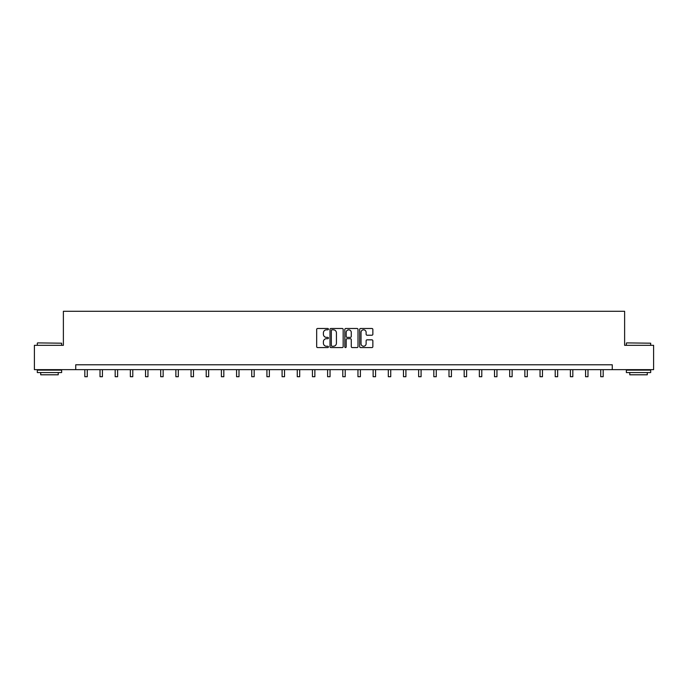<?xml version="1.0" encoding="UTF-8"?>
<svg xmlns="http://www.w3.org/2000/svg" width="688" height="688" viewBox="0 0 688 688"><rect width="100%" height="100%" fill="white"/><g stroke="black" fill="none" stroke-linecap="round" stroke-linejoin="round"><path stroke-width="1.03" d="M328.434 329.156A0.671 0.671 0 0 0 327.772 328.486L317.624 328.486A0.955 0.955 0 0 0 316.669 329.44L316.669 346.623A0.955 0.955 0 0 0 317.624 347.578L327.772 347.578A0.671 0.671 0 0 0 328.434 346.915A0.671 0.671 0 0 0 327.772 346.245L326.456 346.245A3.053 3.053 0 0 1 323.403 343.192L323.403 341.755A3.053 3.053 0 0 1 326.456 338.702L327.772 338.702A0.671 0.671 0 0 0 328.434 338.032A0.671 0.671 0 0 0 327.772 337.361L326.456 337.361A3.053 3.053 0 0 1 323.403 334.308L323.403 332.88A3.053 3.053 0 0 1 326.456 329.819L327.772 329.819A0.671 0.671 0 0 0 328.434 329.156M371.898 335.219A0.955 0.955 0 0 0 372.853 334.265L372.853 329.44A0.955 0.955 0 0 0 371.898 328.486L360.632 328.486A0.955 0.955 0 0 0 359.678 329.44L359.678 346.623A0.955 0.955 0 0 0 360.632 347.578L371.898 347.578A0.955 0.955 0 0 0 372.853 346.623L372.853 340.801A0.955 0.955 0 0 0 371.898 339.846L367.082 339.846A0.955 0.955 0 0 0 366.128 340.801L366.128 343.69A2.554 2.554 0 0 1 363.574 346.245A2.554 2.554 0 0 1 361.019 343.69L361.019 332.373A2.554 2.554 0 0 1 363.574 329.819A2.554 2.554 0 0 1 366.128 332.373L366.128 334.265A0.955 0.955 0 0 0 367.082 335.219L371.898 335.219M75.74 369.645L34.4 369.645L34.4 345.324L63.382 345.324L63.382 311.286L624.618 311.286L624.618 345.324L653.6 345.324L653.6 369.645L612.26 369.645L612.26 364.778L75.74 364.778L75.74 369.645L612.26 369.645M343.166 329.44A0.955 0.955 0 0 0 342.211 328.486L330.945 328.486A0.955 0.955 0 0 0 329.991 329.44L329.991 346.623A0.955 0.955 0 0 0 330.945 347.578L342.211 347.578A0.955 0.955 0 0 0 343.166 346.623L343.166 329.44M345.789 328.486L357.055 328.486A0.955 0.955 0 0 1 358.009 329.44L358.009 346.623A0.955 0.955 0 0 1 357.055 347.578L352.239 347.578A0.955 0.955 0 0 1 351.276 346.623L351.276 339.657A0.955 0.955 0 0 0 350.321 338.702L347.13 338.702A0.955 0.955 0 0 0 346.176 339.657L346.176 346.915A0.671 0.671 0 0 1 345.505 347.578A0.671 0.671 0 0 1 344.834 346.915L344.834 329.44A0.955 0.955 0 0 1 345.789 328.486M331.994 329.819A0.671 0.671 0 0 0 331.324 330.489L331.324 345.574A0.671 0.671 0 0 0 331.994 346.245L333.379 346.245A3.053 3.053 0 0 0 336.432 343.192L336.432 332.88A3.053 3.053 0 0 0 333.379 329.819L331.994 329.819M351.276 332.424A2.554 2.554 0 0 0 348.73 329.87A2.554 2.554 0 0 0 346.176 332.424L346.176 336.406A0.955 0.955 0 0 0 347.13 337.361L350.321 337.361A0.955 0.955 0 0 0 351.276 336.406L351.276 332.424M84.83 369.645L84.83 376.714L87.264 376.714L87.264 369.645M37.608 342.899L61.636 343.192L37.608 342.899M49.476 372.561L37.315 372.561L37.315 370.127L61.636 370.127L61.636 372.561L49.476 372.561M58.231 372.561L58.231 374.797L40.721 374.797L40.721 372.561M626.656 342.899L650.685 343.192L626.656 342.899M638.524 372.561L626.364 372.561L626.364 370.127L650.685 370.127L650.685 372.561L638.524 372.561M647.279 372.561L647.279 374.797L629.769 374.797L629.769 372.561M100.009 369.645L100.009 376.714L102.435 376.714L102.435 369.645M115.18 369.645L115.18 376.714L117.614 376.714L117.614 369.645M130.35 369.645L130.35 376.714L132.784 376.714L132.784 369.645M145.529 369.645L145.529 376.714L147.963 376.714L147.963 369.645M160.7 369.645L160.7 376.714L163.133 376.714L163.133 369.645M175.879 369.645L175.879 376.714L178.304 376.714L178.304 369.645M191.049 369.645L191.049 376.714L193.483 376.714L193.483 369.645M206.219 369.645L206.219 376.714L208.653 376.714L208.653 369.645M221.398 369.645L221.398 376.714L223.824 376.714L223.824 369.645M236.569 369.645L236.569 376.714L239.003 376.714L239.003 369.645M251.739 369.645L251.739 376.714L254.173 376.714L254.173 369.645M266.918 369.645L266.918 376.714L269.352 376.714L269.352 369.645M282.089 369.645L282.089 376.714L284.522 376.714L284.522 369.645M297.268 369.645L297.268 376.714L299.693 376.714L299.693 369.645M312.438 369.645L312.438 376.714L314.872 376.714L314.872 369.645M327.608 369.645L327.608 376.714L330.042 376.714L330.042 369.645M342.787 369.645L342.787 376.714L345.213 376.714L345.213 369.645M357.958 369.645L357.958 376.714L360.392 376.714L360.392 369.645M373.128 369.645L373.128 376.714L375.562 376.714L375.562 369.645M388.307 369.645L388.307 376.714L390.732 376.714L390.732 369.645M403.478 369.645L403.478 376.714L405.911 376.714L405.911 369.645M418.648 369.645L418.648 376.714L421.082 376.714L421.082 369.645M433.827 369.645L433.827 376.714L436.261 376.714L436.261 369.645M448.997 369.645L448.997 376.714L451.431 376.714L451.431 369.645M464.176 369.645L464.176 376.714L466.602 376.714L466.602 369.645M479.347 369.645L479.347 376.714L481.781 376.714L481.781 369.645M494.517 369.645L494.517 376.714L496.951 376.714L496.951 369.645M509.696 369.645L509.696 376.714L512.121 376.714L512.121 369.645M524.867 369.645L524.867 376.714L527.3 376.714L527.3 369.645M540.037 369.645L540.037 376.714L542.471 376.714L542.471 369.645M555.216 369.645L555.216 376.714L557.65 376.714L557.65 369.645M570.386 369.645L570.386 376.714L572.82 376.714L572.82 369.645M585.565 369.645L585.565 376.714L587.991 376.714L587.991 369.645M600.736 369.645L600.736 376.714L603.17 376.714L603.17 369.645M37.315 345.324L37.315 343.192M42.862 370.127L42.862 369.645M56.089 370.127L56.089 369.645M61.636 345.324L61.636 343.192M626.364 345.324L626.364 343.192M631.911 370.127L631.911 369.645M645.138 370.127L645.138 369.645M650.685 345.324L650.685 343.192"/></g></svg>
